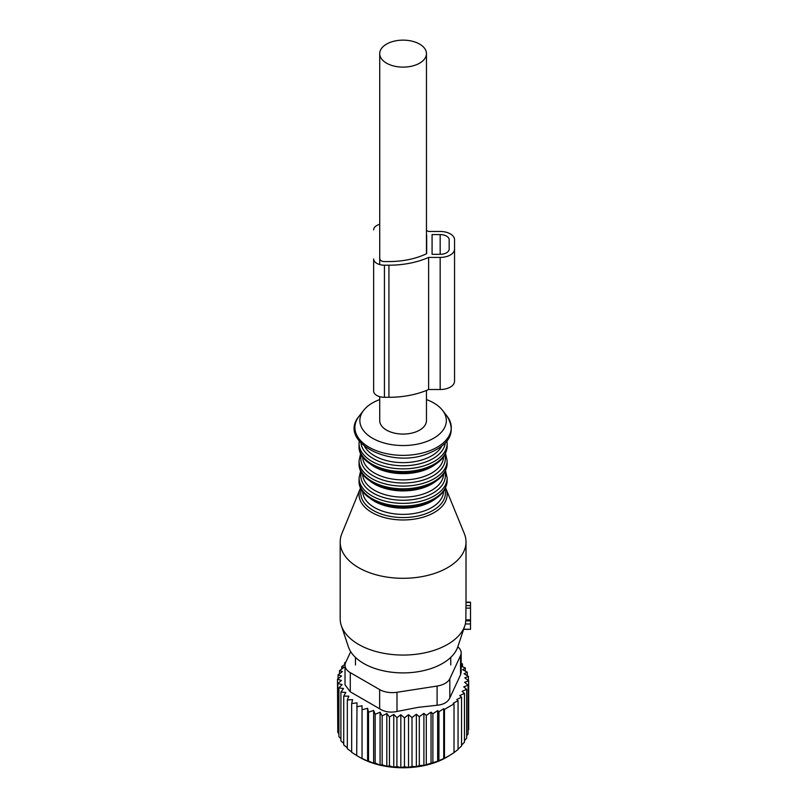 <?xml version="1.0" encoding="UTF-8"?>
<svg xmlns="http://www.w3.org/2000/svg" width="808" height="808" viewBox="0 0 808 808"><rect width="100%" height="100%" fill="white"/><g stroke="black" fill="none" stroke-linecap="round" stroke-linejoin="round"><path stroke-width="1.21" d="M468.105 730.422L468.691 729.604L468.691 680.79L464.63 682.295L468.105 685.134L468.105 733.957L466.671 735.755M464.469 740.694L466.671 738.169L466.671 689.355L463.741 686.881L468.105 685.134M461.56 745.178L464.469 742.199L464.469 693.385L462.085 691.335L466.671 689.355M458.055 749.137L461.56 746.006L461.56 697.193L459.722 695.597L464.469 693.385M453.258 753.137L458.055 749.501L458.055 700.688L456.783 699.566L461.56 697.193M345.107 664.247L341.713 666.61L344.107 667.317L339.511 670.64L342.451 671.559L338.087 674.852L341.552 676.023L337.491 679.205L341.41 680.457L337.774 683.558L342.077 684.538L338.916 687.871L343.551 688.547L340.905 692.082L345.824 692.436L343.723 696.122L348.844 696.153L347.329 699.96L352.591 699.637L351.672 703.526L357.005 702.859L356.702 755.601L359.873 757.429A61.115 35.289 180 0 0 420.301 766.337A61.115 35.289 0 0 0 446.309 757.429L454.015 752.702L454.015 703.889L453.258 703.223L458.055 700.688M449.248 755.743L444.471 758.207L444.471 709.394L454.015 703.889M404.465 717.868L404.465 766.691L400.829 767.6L400.829 714.757L404.465 717.868L408.525 714.686L408.525 767.479L411.999 766.348L416.362 766.711L419.301 765.519L423.897 765.368L437.653 761.247L444.471 758.207M460.368 665.853L465.277 667.913L462.631 669.741L467.276 672.125L464.115 673.751L468.418 676.427L464.782 677.841L468.691 680.79M461.166 663.429L462.459 663.863L462.459 666.731M465.277 671.095L465.277 667.913M467.276 675.72L467.276 672.125M468.418 680.578L468.418 676.427M443.723 758.641L443.723 708.727L438.926 711.727L438.926 760.55M437.653 761.247L437.653 710.606L432.886 713.747L432.886 762.57M431.038 763.52L431.038 712.151L426.291 715.433L426.291 764.247M423.897 765.368L423.897 713.383L419.301 716.706L419.301 765.519M345.955 661.914L344.632 662.802L344.632 664.58M345.45 663.035L344.632 662.802M362.034 705.758L362.034 758.591L362.034 705.758L356.702 706.788M367.6 708.303L368.519 712.191L368.519 761.005L367.6 761.146L367.6 708.303L362.337 709.687M373.639 710.464L375.154 714.272L375.154 763.085L373.639 763.308L373.639 710.464L368.519 712.191M380.073 712.212L382.164 715.898L382.164 764.711L380.073 765.055L380.073 712.212L375.154 714.272M386.81 713.525L389.456 717.05L389.456 765.863L386.81 766.358L386.81 713.525L382.164 715.898M393.759 714.373L396.92 717.706L396.92 766.529L393.759 767.216L393.759 714.373L389.456 717.05M400.829 714.757L396.92 717.706M408.525 714.686L411.999 717.524L411.999 766.348M416.362 766.711L416.362 714.232L411.999 717.524M416.362 714.232L419.301 716.706M345.016 665.297A17.978 10.383 180 0 0 350.278 672.64L379.639 689.588A17.978 10.383 180 0 0 397.001 692.274L437.098 686.063L437.098 705.253L418.281 707.333L397.001 711.464C390.385 712.848 384.598 711.949 379.639 708.778L350.278 691.83L345.016 684.77L345.016 665.297A17.978 10.383 180 0 1 345.632 662.611L350.712 651.662M341.713 666.61L341.713 669.034M339.511 670.64L339.511 673.771M338.087 674.852L338.087 678.73M337.491 679.205L337.774 728.402M337.774 683.558L337.774 732.381L338.916 733.725M338.916 687.871L338.916 736.684L340.905 738.734M340.905 692.082L340.905 740.896L343.723 743.431M343.723 696.122L343.723 744.946L347.329 747.814M347.329 699.96L347.329 748.774L351.672 751.844M351.672 703.526L351.672 752.339L357.005 755.692M437.098 686.063A17.978 10.383 0 0 0 449.814 678.73L460.56 655.571L460.56 674.771L449.814 697.92C447.834 702.162 443.602 704.616 437.098 705.253M460.56 655.571A17.978 10.383 0 0 0 461.166 652.894A17.978 10.383 0 0 0 457.783 646.824M460.56 674.771L461.166 672.357L461.166 652.894M408.525 767.479L404.465 766.691M400.829 767.6L396.92 766.529M393.759 767.216L389.456 765.863M386.81 766.358L382.164 764.711M380.073 765.055L375.154 763.085M373.639 763.308L368.519 761.005M367.6 761.146L362.337 758.5M362.034 758.591L356.702 755.601M423.897 713.383L426.291 715.433M431.038 712.151L432.886 713.747M437.653 710.606L438.926 711.727M443.723 708.727L444.471 709.394M461.166 665.085L462.459 663.863M379.72 396.678L379.72 420.574A23.371 13.494 0 0 0 386.567 430.119A23.371 13.494 0 0 0 412.04 433.048A23.371 13.494 0 0 0 426.462 420.574L426.462 390.436M386.567 63.175A23.371 13.494 0 0 0 412.04 66.094A23.371 13.494 0 0 0 426.462 53.631A23.371 13.494 0 0 0 419.615 44.097A23.371 13.494 0 0 0 394.153 41.168A23.371 13.494 0 0 0 379.72 53.631A23.371 13.494 0 0 0 386.567 63.175M379.72 399.566A43.248 24.967 0 0 0 363.62 410.383A43.248 24.967 0 0 0 373.75 438.916A43.248 24.967 0 0 0 423.826 442.491A43.248 24.967 0 0 0 442.572 410.383A43.248 24.967 0 0 0 426.462 399.566M340.178 541.976L340.178 618.726A62.913 36.33 0 0 0 341.319 625.614L348.41 646.834A55.691 32.158 0 0 0 429.795 668.963A55.691 32.158 0 0 0 457.783 646.834L464.873 625.614A62.913 36.33 0 0 0 465.499 623.362L465.701 620.857A62.913 36.33 0 0 0 465.852 619.857L465.953 605.606A62.913 36.33 0 0 0 466.014 604.051L466.014 541.976A62.913 36.33 180 0 1 433.26 573.852A62.913 36.33 180 0 1 340.178 541.976A62.913 36.33 180 0 1 341.855 533.623L360.227 488.699A44.046 25.432 0 0 0 376.397 514.767A44.046 25.432 0 0 0 424.21 516.857A44.046 25.432 0 0 0 445.955 488.699L445.551 487.779M341.319 625.614A62.913 36.33 0 0 0 433.26 650.612A62.913 36.33 0 0 0 464.873 625.614M445.955 488.699L464.327 533.623A62.913 36.33 180 0 1 466.014 541.976M465.953 605.606L470.509 605.606L470.509 602.162L466.014 602.162M463.681 629.169L470.509 629.331L463.63 629.331M470.509 629.169L470.509 605.606M465.852 619.857L470.509 619.857M432.078 254.308L432.078 234.583L432.078 254.308L440.168 254.308A8.989 5.191 0 0 0 449.157 249.117L449.157 239.774A8.989 5.191 0 0 0 440.168 234.583L432.078 234.583M426.685 235.229L426.685 253.662L426.685 235.229A58.873 33.986 0 0 0 426.462 235.118M379.942 258.974A4.495 2.596 0 0 0 384.436 261.57L388.931 261.57A58.873 33.986 0 0 0 426.685 253.662M373.649 391.072A10.787 6.232 0 0 0 384.436 397.304L384.436 265.206A10.787 6.232 0 0 1 373.649 258.974L373.649 391.072M373.649 362.014L373.649 258.974M379.72 224.311A10.787 6.232 0 0 0 373.649 229.916M454.55 371.872L454.55 239.774A14.382 8.302 0 0 0 440.168 231.472L428.624 231.472A65.165 37.623 0 0 0 426.462 230.553M454.55 239.774L454.55 381.214A14.382 8.302 0 0 1 440.168 389.517L428.624 389.517L428.624 257.419L440.168 257.419A14.382 8.302 0 0 0 454.55 249.117M384.436 397.304L388.931 397.304A65.165 37.623 0 0 0 428.624 389.517M388.931 397.304L388.931 265.206A65.165 37.623 0 0 0 428.624 257.419M388.931 265.206L384.436 265.206M397.001 692.274L397.001 711.464M350.278 672.64L350.278 691.83M379.639 689.588L379.639 708.778M449.814 678.73L449.814 697.92M447.076 416.191A48.177 27.815 180 0 1 426.19 451.955A48.177 27.815 180 0 1 370.407 447.986A48.177 27.815 180 0 1 359.116 416.191C337.926 440.825 387.901 468.206 425.887 454.45C449.601 445.359 456.661 432.613 447.076 416.191L442.572 410.383M364.671 446.582A40.45 23.351 0 0 0 422.483 459.782A40.45 23.351 0 0 0 441.522 446.582M360.974 443.269A42.248 24.391 0 0 0 423.352 462.772A42.248 24.391 0 0 0 445.208 443.269M359.207 441.219L359.055 443.441A44.046 25.432 0 0 0 424.21 465.761A44.046 25.432 0 0 0 447.137 443.441L446.986 441.219M359.055 443.441L359.055 446.147A44.046 25.432 0 0 0 424.21 468.468A44.046 25.432 0 0 0 447.137 446.147L447.137 443.441M370.468 464.105A40.45 23.351 0 0 0 422.483 470.791A40.45 23.351 0 0 0 435.724 464.105M362.651 456.783A40.45 23.351 0 0 0 422.483 477.033A40.45 23.351 0 0 0 443.541 456.783M361.378 454.773A42.248 24.391 0 0 0 378.74 478.538A42.248 24.391 0 0 0 423.352 480.023A42.248 24.391 0 0 0 444.814 454.773M360.691 453.419L359.055 460.691A44.046 25.432 0 0 0 424.21 483.002A44.046 25.432 0 0 0 447.137 460.691L445.501 453.419M359.055 460.691L359.055 463.398A44.046 25.432 0 0 0 424.21 485.709A44.046 25.432 0 0 0 447.137 463.398L447.137 460.691M370.468 481.346A40.45 23.351 0 0 0 422.483 488.042A40.45 23.351 0 0 0 435.724 481.346M362.651 474.023A40.45 23.351 0 0 0 422.483 494.274A40.45 23.351 0 0 0 443.541 474.023M361.378 472.013A42.248 24.391 0 0 0 378.74 495.789A42.248 24.391 0 0 0 423.352 497.263A42.248 24.391 0 0 0 444.814 472.013M360.691 470.67L359.055 477.932A44.046 25.432 0 0 0 424.21 500.253A44.046 25.432 0 0 0 447.137 477.932L445.501 470.67M359.055 477.932L359.055 480.639A44.046 25.432 0 0 0 424.21 502.96A44.046 25.432 0 0 0 447.137 480.639L447.137 477.932M370.468 498.597A40.45 23.351 0 0 0 422.483 505.283A40.45 23.351 0 0 0 435.724 498.597M362.651 491.274A40.45 23.351 0 0 0 422.483 511.525A40.45 23.351 0 0 0 443.541 491.274M361.338 489.183A42.309 24.432 0 0 0 378.639 513.06A42.309 24.432 0 0 0 423.382 514.565A42.309 24.432 0 0 0 444.854 489.183M466.014 602.495L470.509 602.495M465.358 623.958L470.509 623.958M465.701 620.857L470.509 620.857M465.852 608.111L470.509 608.111M440.168 254.308L440.168 234.583M440.168 389.517L440.168 257.419M355.459 664.964L355.459 657.399M450.733 664.964L450.733 657.399M426.462 253.773L426.462 53.631M379.72 264.58L379.72 53.631M363.62 410.383L359.116 416.191M447.137 446.147C446.42 456.813 438.623 464.651 423.725 469.67C396.314 479.134 357.813 465.974 359.055 446.147M447.137 463.398C446.42 474.054 438.623 481.891 423.725 486.921C396.314 496.385 357.813 483.214 359.055 463.398M447.137 480.639C446.42 491.304 438.623 499.142 423.725 504.162C396.314 513.625 357.813 500.465 359.055 480.639M360.631 487.779L360.227 488.699"/></g></svg>
